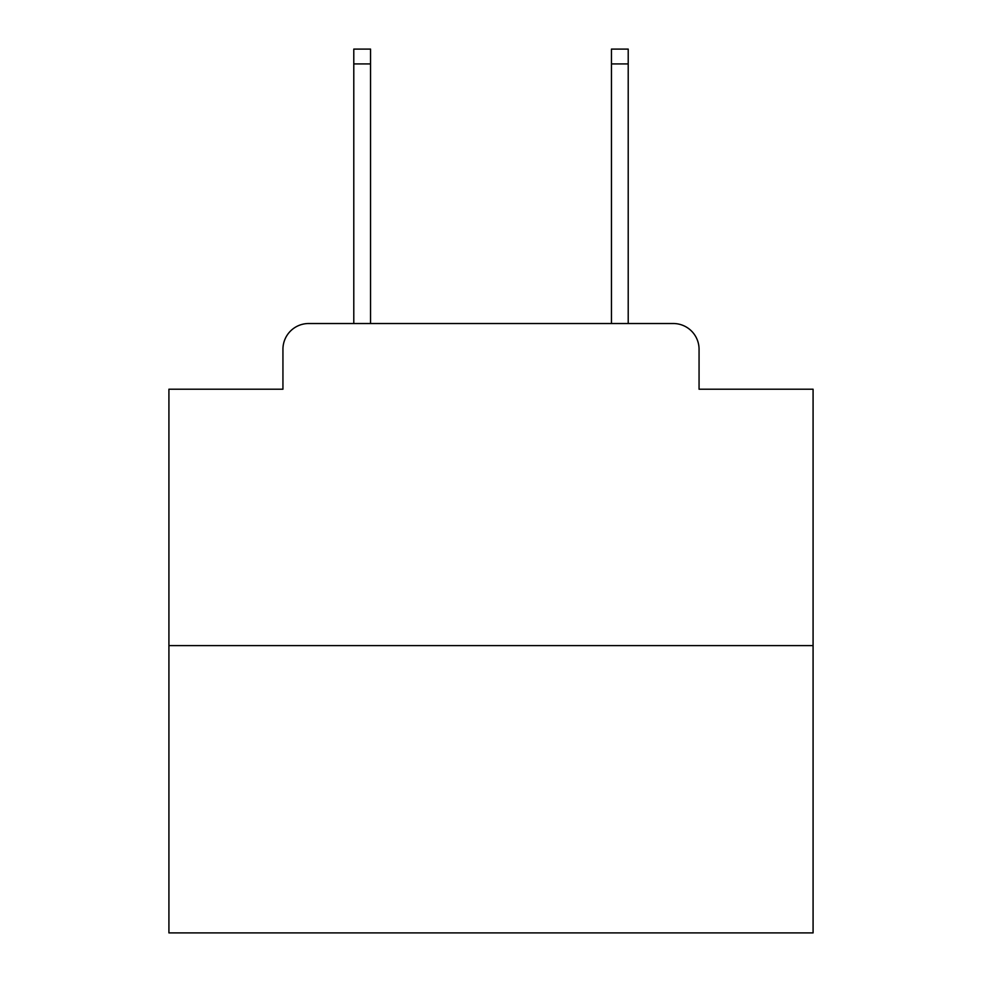 <?xml version="1.0" encoding="UTF-8"?>
<svg xmlns="http://www.w3.org/2000/svg" width="982" height="982" viewBox="0 0 982 982"><rect width="100%" height="100%" fill="white"/><g stroke="black" fill="none" stroke-linecap="round" stroke-linejoin="round"><path stroke-width="1.47" d="M282.939 349.285L282.939 389.216L282.939 349.285A25.765 25.765 0 0 1 308.704 323.52L353.79 323.52L353.79 49.1L370.545 49.1L370.545 323.52L390.505 323.52M813.084 645.604L168.916 645.604L168.916 932.9L813.084 932.9L813.084 389.216L699.061 389.216L699.061 349.285A25.765 25.765 0 0 0 673.296 323.52L308.704 323.52M168.916 645.604L168.916 389.216L282.939 389.216M591.495 323.52L611.455 323.52L611.455 49.1L628.21 49.1L628.21 323.52L673.296 323.52M699.061 389.216L699.061 349.285M353.79 63.916L370.545 63.916M628.21 63.916L611.455 63.916"/></g></svg>
